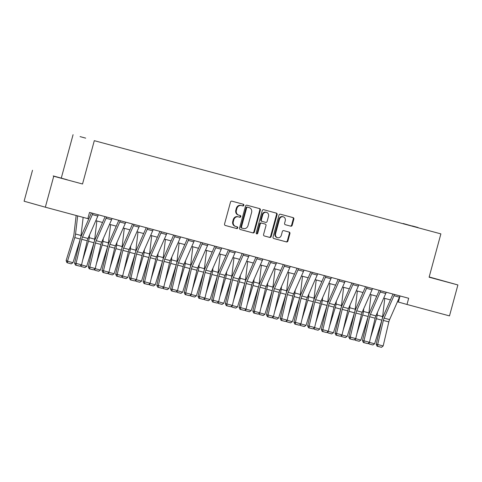 <?xml version="1.0" encoding="UTF-8"?>
<svg xmlns="http://www.w3.org/2000/svg" width="482" height="482" viewBox="0 0 482 482"><rect width="100%" height="100%" fill="white"/><g stroke="black" fill="none" stroke-linecap="round" stroke-linejoin="round"><path stroke-width="0.72" d="M243.868 205.296A0.88 0.783 105.7 0 0 243.344 204.248L231.908 201.169A1.259 1.115 105.7 0 0 230.498 202.097L224.558 223.961A1.259 1.115 105.7 0 0 225.293 225.468L236.74 228.546A0.88 0.783 105.7 0 0 237.21 226.847A0.88 0.783 105.7 0 0 237.204 226.841L235.722 226.444A4.031 3.567 105.7 0 1 235.686 226.438A4.031 3.567 105.7 0 1 233.336 221.63L233.83 219.81A4.031 3.567 105.7 0 1 238.331 216.846L239.813 217.243A0.88 0.783 105.7 0 0 240.271 215.544L238.795 215.147A4.031 3.567 105.7 0 1 238.759 215.135A4.031 3.567 105.7 0 1 236.403 210.333L236.903 208.507A4.031 3.567 105.7 0 1 241.404 205.549L242.88 205.947A0.88 0.783 105.7 0 0 243.868 205.296M238.723 215.129L238.222 214.984A4.031 3.567 105.7 0 1 238.186 214.972A4.031 3.567 105.7 0 1 235.831 210.17L236.325 208.345A4.031 3.567 105.7 0 1 240.825 205.386L242.307 205.784A0.88 0.783 105.7 0 0 242.862 204.115M225.19 225.431L236.168 228.384A0.88 0.783 105.7 0 0 236.722 226.715M235.65 226.426L235.15 226.287A4.031 3.567 105.7 0 1 235.114 226.275A4.031 3.567 105.7 0 1 232.764 221.467L233.258 219.647A4.031 3.567 105.7 0 1 237.759 216.683L239.241 217.081A0.88 0.783 105.7 0 0 239.795 215.418M429.137 277.114L442.404 280.675L429.161 277.03M53.183 175.906L67.311 179.792L53.183 175.906M412.309 225.944L418.105 227.54L412.309 225.944M290.779 226.197A1.259 1.115 105.7 0 0 292.188 225.269L293.851 219.135A1.259 1.115 105.7 0 0 293.116 217.629L280.404 214.213A1.259 1.115 105.7 0 0 279 215.135L273.053 237.005A1.259 1.115 105.7 0 0 273.8 238.512L286.507 241.928A1.259 1.115 105.7 0 0 287.911 241.006L289.923 233.589A1.259 1.115 105.7 0 0 289.176 232.089L283.741 230.625A1.259 1.115 105.7 0 0 282.338 231.553L281.337 235.228A3.368 2.982 105.7 0 1 277.542 237.692A3.368 2.982 105.7 0 1 275.577 233.68L279.488 219.28A3.368 2.982 105.7 0 1 283.283 216.81A3.368 2.982 105.7 0 1 285.248 220.828L284.597 223.226A1.259 1.115 105.7 0 0 285.332 224.726L290.206 226.034A1.259 1.115 105.7 0 0 291.61 225.106L293.279 218.973A1.259 1.115 105.7 0 0 292.646 217.503M429.113 277.204L457.9 284.952L449.495 315.897L406.995 304.467L408.676 298.274L89.519 212.435L87.832 218.629L45.338 207.2L53.743 176.249L82.53 183.997L94.303 140.672L440.879 233.884L429.113 277.204M260.37 210.128A1.259 1.115 105.7 0 0 259.635 208.628A1.259 1.115 105.7 0 0 259.629 208.622L246.923 205.205A1.259 1.115 105.7 0 0 245.519 206.133L239.572 228.004A1.259 1.115 105.7 0 0 240.319 229.51L253.026 232.927A1.259 1.115 105.7 0 0 254.43 231.999L260.37 210.128L259.798 209.965A1.259 1.115 105.7 0 0 259.165 208.501M263.666 209.712L276.367 213.128A1.259 1.115 105.7 0 0 276.367 213.128A1.259 1.115 105.7 0 1 277.114 214.629L271.173 236.499A1.259 1.115 105.7 0 1 269.763 237.427L264.329 235.963A1.259 1.115 105.7 0 0 264.329 235.963L264.329 235.963A1.259 1.115 105.7 0 1 263.582 234.457L265.992 225.588A1.259 1.115 105.7 0 0 265.245 224.088L261.636 223.118A1.259 1.115 105.7 0 0 260.232 224.04L257.725 233.276A0.88 0.783 105.7 0 1 256.213 232.872L262.256 210.634A1.259 1.115 105.7 0 1 263.666 209.712M85.688 138.147L80.072 136.605L85.688 138.147M94.303 140.672L440.879 233.884M403.127 223.696L415.46 227.01M403.181 223.509L415.49 226.974M82.53 183.997L53.743 176.249M32.505 170.273L24.1 201.217L45.338 207.2M457.9 284.952L429.179 276.957M61.298 178.015L73.071 134.689M397.439 301.786L406.995 304.467M87.863 218.527L88.827 218.786M95.828 220.666L102.539 222.473M109.535 224.353L116.246 226.16M123.247 228.04L129.959 229.848M136.954 231.728L143.666 233.535M150.667 235.415L157.373 237.222M164.374 239.102L171.086 240.91M178.087 242.789L184.793 244.597M191.794 246.477L198.506 248.284M205.501 250.164L212.213 251.972M219.214 253.851L225.925 255.659M232.92 257.539L239.632 259.346M246.633 261.226L253.345 263.033M260.34 264.913L267.052 266.721M274.053 268.601L280.759 270.408M287.76 272.288L294.472 274.095M301.467 275.975L308.179 277.783M315.18 279.662L321.892 281.47M328.887 283.35L335.599 285.157M342.6 287.037L349.311 288.845M356.306 290.724L363.018 292.532M370.019 294.412L376.725 296.219M383.726 298.099L390.438 299.906M400.036 295.954L398.385 302.039M240.211 229.468L252.448 232.764A1.259 1.115 105.7 0 0 253.857 231.836L259.798 209.965M247.646 207.224A0.88 0.783 105.7 0 0 246.663 207.875L241.446 227.07A0.88 0.783 105.7 0 0 241.97 228.125L243.531 228.546A4.031 3.567 105.7 0 0 248.031 225.582L251.598 212.46A4.031 3.567 105.7 0 0 249.242 207.658A4.031 3.567 105.7 0 0 249.206 207.646L247.073 207.067A0.88 0.783 105.7 0 0 246.085 207.712L246.663 207.875M241.952 228.119L241.392 227.962A0.88 0.783 105.7 0 0 241.392 227.962A0.88 0.783 105.7 0 1 240.873 226.908L246.085 207.712M248.706 207.507A4.031 3.567 105.7 0 0 248.67 207.495A4.031 3.567 105.7 0 0 248.634 207.483L249.206 207.646M247.073 207.067L248.634 207.483M264.214 235.927L269.191 237.265A1.259 1.115 105.7 0 0 270.595 236.337L276.541 214.472A1.259 1.115 105.7 0 0 275.903 213.002M264.696 223.931A1.259 1.115 105.7 0 0 264.684 223.925A1.259 1.115 105.7 0 0 264.672 223.925L261.063 222.955A1.259 1.115 105.7 0 0 259.659 223.877L257.147 233.113L257.725 233.276M256.46 233.776A0.88 0.783 105.7 0 0 257.147 233.113M268.492 216.388A3.368 2.982 105.7 0 0 266.528 212.369A3.368 2.982 105.7 0 0 262.732 214.839L261.352 219.913A1.259 1.115 105.7 0 0 262.1 221.413L265.709 222.383A1.259 1.115 105.7 0 0 267.112 221.461L268.492 216.388M266.528 212.369L265.95 212.207A3.368 2.982 105.7 0 0 262.16 214.677L262.732 214.839M261.515 221.25L261.527 221.25A1.259 1.115 105.7 0 0 261.527 221.25A1.259 1.115 105.7 0 1 260.78 219.75L262.16 214.677M285.23 224.696L290.206 226.034M283.283 216.81L282.711 216.647A3.368 2.982 105.7 0 0 278.915 219.117L279.488 219.28M277.542 237.692L276.969 237.53A3.368 2.982 105.7 0 1 275.005 233.517L278.915 219.117M273.692 238.476L285.928 241.765A1.259 1.115 105.7 0 0 287.338 240.843L289.351 233.433A1.259 1.115 105.7 0 0 288.718 231.963M76.156 215.484L73.915 234.571A6.417 2.982 105.1 0 1 73.409 236.957L66.13 260.575L67.504 261.202L74.782 237.584A9.622 4.471 -74.9 0 0 75.541 234.011L77.668 215.894M80.584 237.897A9.622 4.471 -74.9 0 0 81.024 235.481L83.151 217.37M72.987 262.678L71.264 263.859L67.426 262.823L67.504 261.202L72.987 262.678L80.265 239.06A9.622 4.471 -74.9 0 0 80.301 238.945M67.426 262.823L66.877 262.576L66.13 260.575M98.298 214.797A4.489 2.085 105.1 0 1 97.846 216.069L88.001 238.47A6.417 2.982 -74.9 0 0 87.23 240.777L81.554 264.847L76.072 263.371L76.06 265.16L75.463 265.088L79.898 266.191L76.06 265.16M92.815 213.327A4.489 2.085 105.1 0 1 92.363 214.592L82.518 236.993A6.417 2.982 -74.9 0 0 81.747 239.307L76.072 263.371L74.577 263.196L80.253 239.126A9.622 4.471 105.1 0 1 81.41 235.662L91.255 213.261A1.283 0.596 -74.9 0 0 91.375 212.936M74.577 263.196L75.463 265.088M79.898 266.191L81.554 264.847M82.621 260.31L88.489 241.271A9.622 4.471 -74.9 0 0 89.248 237.698L89.58 234.873M94.297 241.584A9.622 4.471 -74.9 0 0 94.731 239.168L96.87 220.949M81.434 264.949L86.694 266.365L93.972 242.747A9.622 4.471 -74.9 0 0 94.008 242.633M86.694 266.365L84.971 267.546L81.133 266.51L80.41 265.781M81.133 266.51L81.199 265.136M96.334 263.997L102.202 244.958A9.622 4.471 -74.9 0 0 102.961 241.386L103.293 238.56M108.004 245.272A9.622 4.471 -74.9 0 0 108.444 242.856L110.583 224.636M95.141 268.637L100.407 270.053L107.685 246.435A9.622 4.471 -74.9 0 0 107.715 246.32M100.407 270.053L98.683 271.233L94.846 270.197L94.117 269.468M94.846 270.197L94.912 268.823M110.041 267.685L115.909 248.646A9.622 4.471 -74.9 0 0 116.668 245.073L116.999 242.247M121.717 248.959A9.622 4.471 -74.9 0 0 122.151 246.543L124.29 228.323M108.848 272.324L114.114 273.74L121.392 250.116A9.622 4.471 -74.9 0 0 121.428 250.007M114.114 273.74L112.39 274.921L108.552 273.884L107.823 273.155M108.552 273.884L108.619 272.511M112.005 218.485A4.489 2.085 105.1 0 1 111.559 219.756L101.708 242.157A6.417 2.982 -74.9 0 0 100.943 244.464L95.261 268.534L89.779 267.058L89.773 268.848L89.176 268.775L93.61 269.878L89.773 268.848M106.522 217.014A4.489 2.085 105.1 0 1 106.076 218.28L96.225 240.681A6.417 2.982 -74.9 0 0 95.454 242.994L89.779 267.058L88.284 266.883L93.966 242.814A9.622 4.471 105.1 0 1 95.117 239.349L104.968 216.948A1.283 0.596 -74.9 0 0 105.082 216.623M88.284 266.883L89.176 268.775M93.61 269.878L95.261 268.534M125.718 222.172A4.489 2.085 105.1 0 1 125.266 223.443L115.421 245.844A6.417 2.982 -74.9 0 0 114.65 248.152L108.974 272.222L103.485 270.745L103.479 272.535L102.883 272.463L107.317 273.565L103.479 272.535M120.235 220.702A4.489 2.085 105.1 0 1 119.783 221.967L109.932 244.368A6.417 2.982 -74.9 0 0 109.167 246.682L103.485 270.745L101.997 270.571L107.673 246.501A9.622 4.471 105.1 0 1 108.83 243.036L118.674 220.636A1.283 0.596 -74.9 0 0 118.795 220.31M101.997 270.571L102.883 272.463M107.317 273.565L108.974 272.222M139.425 225.859A4.489 2.085 105.1 0 1 138.979 227.13L129.128 249.531A6.417 2.982 -74.9 0 0 128.363 251.839L122.681 275.909L117.198 274.433L117.192 276.222L116.596 276.15L121.03 277.252L117.192 276.222M133.942 224.389A4.489 2.085 105.1 0 1 133.496 225.654L123.645 248.055A6.417 2.982 -74.9 0 0 122.874 250.363L117.198 274.433L115.704 274.252L121.386 250.188A9.622 4.471 105.1 0 1 122.536 246.724L132.387 224.323A1.283 0.596 -74.9 0 0 132.502 223.997M115.704 274.252L116.596 276.15M121.03 277.252L122.681 275.909M123.754 271.372L129.622 252.333A9.622 4.471 -74.9 0 0 130.381 248.76L130.712 245.934M135.424 252.646A9.622 4.471 -74.9 0 0 135.864 250.23L138.003 232.011M122.561 276.011L127.826 277.427L135.105 253.803A9.622 4.471 -74.9 0 0 135.135 253.695M127.826 277.427L126.103 278.608L122.265 277.572L121.536 276.843M122.265 277.572L122.332 276.198M153.137 229.546A4.489 2.085 105.1 0 1 152.686 230.818L142.835 253.219A6.417 2.982 -74.9 0 0 142.07 255.526L136.388 279.596L130.905 278.12L130.899 279.909L130.303 279.837L134.737 280.94L130.899 279.909M147.655 228.076A4.489 2.085 105.1 0 1 147.203 229.342L137.352 251.743A6.417 2.982 -74.9 0 0 136.587 254.05L130.905 278.12L129.417 277.939L135.093 253.875A9.622 4.471 105.1 0 1 136.243 250.411L146.094 228.01A1.283 0.596 -74.9 0 0 146.215 227.685M129.417 277.939L130.303 279.837M134.737 280.94L136.388 279.596M137.46 275.059L143.329 256.02A9.622 4.471 -74.9 0 0 144.088 252.448L144.419 249.622M149.131 256.334A9.622 4.471 -74.9 0 0 149.571 253.918L151.71 235.698M136.267 279.693L141.533 281.114L148.811 257.49A9.622 4.471 -74.9 0 0 148.848 257.382M141.533 281.114L139.81 282.289L135.972 281.259L135.243 280.53M135.972 281.259L136.038 279.885M151.173 278.747L157.036 259.708A9.622 4.471 -74.9 0 0 157.795 256.135L158.126 253.309M162.844 260.021A9.622 4.471 -74.9 0 0 163.284 257.605L165.416 239.385M149.98 283.38L155.246 284.802L162.524 261.178A9.622 4.471 -74.9 0 0 162.555 261.069M155.246 284.802L153.523 285.977L149.679 284.946L148.956 284.217M149.679 284.946L149.745 283.573M164.88 282.434L170.749 263.395A9.622 4.471 -74.9 0 0 171.508 259.822L171.839 256.996M176.551 263.708A9.622 4.471 -74.9 0 0 176.99 261.292L179.129 243.073M163.687 287.067L168.953 288.483L176.231 264.865A9.622 4.471 -74.9 0 0 176.267 264.757M168.953 288.483L167.23 289.664L163.392 288.634L162.663 287.905M163.392 288.634L163.458 287.26M178.593 286.121L184.455 267.082A9.622 4.471 -74.9 0 0 185.215 263.509L185.546 260.684M190.263 267.396A9.622 4.471 -74.9 0 0 190.703 264.98L192.836 246.76M177.4 290.754L182.666 292.17L189.938 268.552A9.622 4.471 -74.9 0 0 189.974 268.444M182.666 292.17L180.937 293.351L177.099 292.321L176.376 291.592M177.099 292.321L177.165 290.947M192.3 289.809L198.168 270.77A9.622 4.471 -74.9 0 0 198.927 267.191L199.259 264.371M203.97 271.083A9.622 4.471 -74.9 0 0 204.41 268.667L206.549 250.447M191.107 294.442L196.373 295.858L203.651 272.24A9.622 4.471 -74.9 0 0 203.687 272.131M196.373 295.858L194.65 297.039L190.812 296.008L190.083 295.279M190.812 296.008L190.878 294.635M166.844 233.234A4.489 2.085 105.1 0 1 166.398 234.505L156.548 256.906A6.417 2.982 -74.9 0 0 155.776 259.214L150.101 283.283L144.618 281.807L144.612 283.597L144.016 283.524L148.45 284.627L144.612 283.597M161.362 231.764A4.489 2.085 105.1 0 1 160.91 233.029L151.065 255.43A6.417 2.982 -74.9 0 0 150.294 257.737L144.618 281.807L143.124 281.627L148.805 257.563A9.622 4.471 105.1 0 1 149.956 254.098L159.807 231.697A1.283 0.596 -74.9 0 0 159.922 231.372M143.124 281.627L144.016 283.524M148.45 284.627L150.101 283.283M180.557 236.921A4.489 2.085 105.1 0 1 180.105 238.192L170.254 260.593A6.417 2.982 -74.9 0 0 169.489 262.901L163.808 286.971L158.325 285.495L158.319 287.284L157.722 287.212L162.157 288.314L158.319 287.284M175.068 235.451A4.489 2.085 105.1 0 1 174.623 236.716L164.772 259.117A6.417 2.982 -74.9 0 0 164.007 261.425L158.325 285.495L156.837 285.314L162.512 261.25A9.622 4.471 105.1 0 1 163.663 257.786L173.514 235.385A1.283 0.596 -74.9 0 0 173.628 235.059M156.837 285.314L157.722 287.212M162.157 288.314L163.808 286.971M194.264 240.608A4.489 2.085 105.1 0 1 193.812 241.88L183.967 264.281A6.417 2.982 -74.9 0 0 183.196 266.588L177.521 290.658L172.038 289.182L172.026 290.971L171.429 290.899L175.87 292.002L172.026 290.971M188.781 239.138A4.489 2.085 105.1 0 1 188.329 240.404L178.485 262.804A6.417 2.982 -74.9 0 0 177.713 265.112L172.038 289.182L170.544 289.001L176.225 264.937A9.622 4.471 105.1 0 1 177.376 261.473L187.221 239.072A1.283 0.596 -74.9 0 0 187.341 238.747M170.544 289.001L171.429 290.899M175.87 292.002L177.521 290.658M207.971 244.296A4.489 2.085 105.1 0 1 207.525 245.567L197.674 267.968A6.417 2.982 -74.9 0 0 196.909 270.275L191.227 294.345L185.745 292.869L185.739 294.659L185.142 294.586L189.577 295.689L185.739 294.659M202.488 242.826A4.489 2.085 105.1 0 1 202.042 244.091L192.191 266.492A6.417 2.982 -74.9 0 0 191.426 268.799L185.745 292.869L184.251 292.688L189.932 268.625A9.622 4.471 105.1 0 1 191.083 265.16L200.934 242.759A1.283 0.596 -74.9 0 0 201.048 242.434M184.251 292.688L185.142 294.586M189.577 295.689L191.227 294.345M221.684 247.983A4.489 2.085 105.1 0 1 221.232 249.254L211.387 271.655A6.417 2.982 -74.9 0 0 210.616 273.963L204.94 298.033L199.452 296.557L199.446 298.346L198.849 298.274L203.284 299.376L199.446 298.346M216.201 246.513A4.489 2.085 105.1 0 1 215.749 247.778L205.898 270.179A6.417 2.982 -74.9 0 0 205.133 272.487L199.452 296.557L197.963 296.376L203.639 272.312A9.622 4.471 105.1 0 1 204.796 268.848L214.641 246.447A1.283 0.596 -74.9 0 0 214.761 246.121M197.963 296.376L198.849 298.274M203.284 299.376L204.94 298.033M206.007 293.496L211.875 274.457A9.622 4.471 -74.9 0 0 212.634 270.878L212.966 268.058M217.683 274.77A9.622 4.471 -74.9 0 0 218.117 272.354L220.256 254.135M204.82 298.129L210.08 299.545L217.358 275.927A9.622 4.471 -74.9 0 0 217.394 275.818M210.08 299.545L208.357 300.726L204.519 299.696L203.796 298.967M204.519 299.696L204.585 298.322M235.391 251.67A4.489 2.085 105.1 0 1 234.945 252.942L225.094 275.343A6.417 2.982 -74.9 0 0 224.329 277.65L218.647 301.72L213.165 300.244L213.158 302.033L212.562 301.961L216.996 303.064L213.158 302.033M229.908 250.2A4.489 2.085 105.1 0 1 229.462 251.465L219.611 273.866A6.417 2.982 -74.9 0 0 218.84 276.174L213.165 300.244L211.67 300.063L217.352 275.999A9.622 4.471 105.1 0 1 218.503 272.535L228.354 250.134A1.283 0.596 -74.9 0 0 228.468 249.809M211.67 300.063L212.562 301.961M216.996 303.064L218.647 301.72M219.72 297.183L225.588 278.144A9.622 4.471 -74.9 0 0 226.347 274.565L226.679 271.746M231.39 278.457A9.622 4.471 -74.9 0 0 231.83 276.041L233.969 257.822M218.527 301.816L223.793 303.232L231.071 279.614A9.622 4.471 -74.9 0 0 231.101 279.506M223.793 303.232L222.069 304.413L218.232 303.383L217.503 302.654M218.232 303.383L218.298 302.009M249.104 255.358A4.489 2.085 105.1 0 1 248.652 256.629L238.807 279.03A6.417 2.982 -74.9 0 0 238.036 281.337L232.36 305.407L226.871 303.931L226.865 305.721L226.269 305.648L230.703 306.751L226.865 305.721M243.621 253.881A4.489 2.085 105.1 0 1 243.169 255.153L233.318 277.554A6.417 2.982 -74.9 0 0 232.553 279.861L226.871 303.931L225.383 303.75L231.059 279.687A9.622 4.471 105.1 0 1 232.216 276.222L242.06 253.821A1.283 0.596 -74.9 0 0 242.181 253.496M225.383 303.75L226.269 305.648M230.703 306.751L232.36 305.407M233.427 300.87L239.295 281.831A9.622 4.471 -74.9 0 0 240.054 278.253L240.385 275.433M245.097 282.145A9.622 4.471 -74.9 0 0 245.537 279.729L247.676 261.509M232.234 305.504L237.499 306.92L244.778 283.302A9.622 4.471 -74.9 0 0 244.814 283.193M237.499 306.92L235.776 308.1L231.938 307.07L231.209 306.341M231.938 307.07L232.005 305.696M262.81 259.045A4.489 2.085 105.1 0 1 262.365 260.316L252.514 282.717A6.417 2.982 -74.9 0 0 251.743 285.025L246.067 309.095L240.584 307.618L240.578 309.408L239.982 309.336L244.416 310.438L240.578 309.408M257.328 257.569A4.489 2.085 105.1 0 1 256.876 258.84L247.031 281.241A6.417 2.982 -74.9 0 0 246.26 283.549L240.584 307.618L239.09 307.438L244.772 283.368A9.622 4.471 105.1 0 1 245.922 279.909L255.773 257.509A1.283 0.596 -74.9 0 0 255.888 257.183M239.09 307.438L239.982 309.336M244.416 310.438L246.067 309.095M247.139 304.558L253.002 285.519A9.622 4.471 -74.9 0 0 253.767 281.94L254.092 279.12M258.81 285.832A9.622 4.471 -74.9 0 0 259.25 283.416L261.383 265.196M245.947 309.191L251.212 310.607L258.491 286.989A9.622 4.471 -74.9 0 0 258.521 286.88M251.212 310.607L249.489 311.788L245.651 310.757L244.922 310.028M245.651 310.757L245.718 309.384M276.523 262.732A4.489 2.085 105.1 0 1 276.072 264.003L266.221 286.404A6.417 2.982 -74.9 0 0 265.455 288.712L259.774 312.782L254.291 311.306L254.285 313.095L253.689 313.023L258.123 314.125L254.285 313.095M271.035 261.256A4.489 2.085 105.1 0 1 270.589 262.527L260.738 284.928A6.417 2.982 -74.9 0 0 259.973 287.236L254.291 311.306L252.803 311.125L258.479 287.055A9.622 4.471 105.1 0 1 259.629 283.597L269.48 261.196A1.283 0.596 -74.9 0 0 269.595 260.87M252.803 311.125L253.689 313.023M258.123 314.125L259.774 312.782M260.846 308.245L266.715 289.206A9.622 4.471 -74.9 0 0 267.474 285.627L267.805 282.807M272.517 289.519A9.622 4.471 -74.9 0 0 272.957 287.103L275.095 268.884M259.653 312.878L264.919 314.294L272.197 290.676A9.622 4.471 -74.9 0 0 272.234 290.568M264.919 314.294L263.196 315.475L259.358 314.445L258.629 313.716M259.358 314.445L259.424 313.071M290.23 266.419A4.489 2.085 105.1 0 1 289.784 267.691L279.934 290.092A6.417 2.982 -74.9 0 0 279.162 292.399L273.487 316.469L268.004 314.993L267.992 316.782L267.396 316.71L271.836 317.813L267.992 316.782M284.748 264.943A4.489 2.085 105.1 0 1 284.296 266.215L274.451 288.616A6.417 2.982 -74.9 0 0 273.68 290.923L268.004 314.993L266.51 314.812L272.191 290.742A9.622 4.471 105.1 0 1 273.342 287.284L283.193 264.883A1.283 0.596 -74.9 0 0 283.308 264.558M266.51 314.812L267.396 316.71M271.836 317.813L273.487 316.469M274.559 311.932L280.422 292.887A9.622 4.471 -74.9 0 0 281.181 289.314L281.512 286.495M286.23 293.207A9.622 4.471 -74.9 0 0 286.67 290.791L288.802 272.571M273.366 316.566L278.632 317.981L285.91 294.363A9.622 4.471 -74.9 0 0 285.94 294.255M278.632 317.981L276.909 319.162L273.065 318.132L272.342 317.403M273.065 318.132L273.131 316.752M303.943 270.107A4.489 2.085 105.1 0 1 303.491 271.378L293.64 293.779A6.417 2.982 -74.9 0 0 292.875 296.087L287.194 320.156L281.711 318.68L281.705 320.47L281.108 320.397L285.543 321.5L281.705 320.47M298.454 268.631A4.489 2.085 105.1 0 1 298.009 269.902L288.158 292.303A6.417 2.982 -74.9 0 0 287.393 294.61L281.711 318.68L280.223 318.5L285.898 294.43A9.622 4.471 105.1 0 1 287.049 290.971L296.9 268.57A1.283 0.596 -74.9 0 0 297.014 268.245M280.223 318.5L281.108 320.397M285.543 321.5L287.194 320.156M288.266 315.62L294.134 296.575A9.622 4.471 -74.9 0 0 294.894 293.002L295.225 290.182M299.937 296.894A9.622 4.471 -74.9 0 0 300.376 294.478L302.515 276.258M287.073 320.253L292.339 321.669L299.617 298.051A9.622 4.471 -74.9 0 0 299.653 297.942M292.339 321.669L290.616 322.85L286.778 321.819L286.049 321.09M286.778 321.819L286.844 320.44M301.973 319.307L307.841 300.262A9.622 4.471 -74.9 0 0 308.601 296.689L308.932 293.869M313.649 300.581A9.622 4.471 -74.9 0 0 314.083 298.165L316.222 279.946M300.786 323.94L306.046 325.356L313.324 301.738A9.622 4.471 -74.9 0 0 313.36 301.63M306.046 325.356L304.323 326.537L300.485 325.507L299.762 324.778M300.485 325.507L300.551 324.127M315.686 322.994L321.554 303.949A9.622 4.471 -74.9 0 0 322.313 300.376L322.645 297.557M327.356 304.269A9.622 4.471 -74.9 0 0 327.796 301.853L329.935 283.633M314.493 327.627L319.759 329.043L327.037 305.425A9.622 4.471 -74.9 0 0 327.067 305.317M319.759 329.043L318.036 330.224L314.198 329.194L313.469 328.465M314.198 329.194L314.264 327.814M329.393 326.682L335.261 307.637A9.622 4.471 -74.9 0 0 336.02 304.064L336.352 301.244M341.069 307.956A9.622 4.471 -74.9 0 0 341.503 305.54L343.642 287.32M328.2 331.315L333.466 332.731L340.744 309.113A9.622 4.471 -74.9 0 0 340.78 309.004M333.466 332.731L331.743 333.912L327.905 332.881L327.182 332.152M327.905 332.881L327.971 331.502M343.106 330.369L348.974 311.324A9.622 4.471 -74.9 0 0 349.733 307.751L350.065 304.931M354.776 311.637A9.622 4.471 -74.9 0 0 355.216 309.227L357.355 291.007M341.913 335.002L347.179 336.418L354.457 312.8A9.622 4.471 -74.9 0 0 354.487 312.691M347.179 336.418L345.455 337.599L341.618 336.569L340.888 335.84M341.618 336.569L341.684 335.189M317.65 273.794A4.489 2.085 105.1 0 1 317.198 275.065L307.353 297.466A6.417 2.982 -74.9 0 0 306.582 299.774L300.907 323.844L295.424 322.368L295.412 324.157L294.815 324.085L299.25 325.187L295.412 324.157M312.167 272.318A4.489 2.085 105.1 0 1 311.715 273.589L301.871 295.99A6.417 2.982 -74.9 0 0 301.099 298.298L295.424 322.368L293.93 322.187L299.605 298.117A9.622 4.471 105.1 0 1 300.762 294.659L310.607 272.258A1.283 0.596 -74.9 0 0 310.727 271.932M293.93 322.187L294.815 324.085M299.25 325.187L300.907 323.844M331.357 277.481A4.489 2.085 105.1 0 1 330.911 278.753L321.06 301.154A6.417 2.982 -74.9 0 0 320.295 303.461L314.613 327.531L309.131 326.055L309.125 327.844L308.528 327.772L312.963 328.875L309.125 327.844M325.874 276.005A4.489 2.085 105.1 0 1 325.428 277.277L315.577 299.677A6.417 2.982 -74.9 0 0 314.812 301.985L309.131 326.055L307.637 325.874L313.318 301.804A9.622 4.471 105.1 0 1 314.469 298.346L324.32 275.945A1.283 0.596 -74.9 0 0 324.434 275.62M307.637 325.874L308.528 327.772M312.963 328.875L314.613 327.531M345.07 281.169A4.489 2.085 105.1 0 1 344.618 282.44L334.773 304.841A6.417 2.982 -74.9 0 0 334.002 307.148L328.326 331.218L322.838 329.742L322.832 331.532L322.235 331.459L326.669 332.562L322.832 331.532M339.587 279.693A4.489 2.085 105.1 0 1 339.135 280.964L329.284 303.365A6.417 2.982 -74.9 0 0 328.519 305.672L322.838 329.742L321.349 329.561L327.025 305.492A9.622 4.471 105.1 0 1 328.182 302.033L338.027 279.632A1.283 0.596 -74.9 0 0 338.147 279.307M321.349 329.561L322.235 331.459M326.669 332.562L328.326 331.218M358.777 284.856A4.489 2.085 105.1 0 1 358.331 286.127L348.48 308.528A6.417 2.982 -74.9 0 0 347.715 310.836L342.033 334.906L336.55 333.43L336.544 335.219L335.948 335.147L340.382 336.249L336.544 335.219M353.294 283.38A4.489 2.085 105.1 0 1 352.848 284.651L342.997 307.052A6.417 2.982 -74.9 0 0 342.226 309.36L336.55 333.43L335.056 333.249L340.738 309.179A9.622 4.471 105.1 0 1 341.889 305.721L351.74 283.32A1.283 0.596 -74.9 0 0 351.854 282.994M335.056 333.249L335.948 335.147M340.382 336.249L342.033 334.906M372.49 288.543A4.489 2.085 105.1 0 1 372.038 289.815L362.187 312.216A6.417 2.982 -74.9 0 0 361.422 314.523L355.74 338.593L350.257 337.117L350.251 338.906L349.655 338.834L354.089 339.937L350.251 338.906M367.007 287.067A4.489 2.085 105.1 0 1 366.555 288.338L356.704 310.739A6.417 2.982 -74.9 0 0 355.939 313.047L350.257 337.117L348.769 336.936L354.445 312.866A9.622 4.471 105.1 0 1 355.596 309.408L365.446 287.007A1.283 0.596 -74.9 0 0 365.567 286.682M348.769 336.936L349.655 338.834M354.089 339.937L355.74 338.593M356.813 334.056L362.681 315.011A9.622 4.471 -74.9 0 0 363.44 311.438L363.771 308.619M368.483 315.324A9.622 4.471 -74.9 0 0 368.923 312.914L371.062 294.695M355.62 338.689L360.885 340.105L368.164 316.487A9.622 4.471 -74.9 0 0 368.2 316.379M360.885 340.105L359.162 341.286L355.324 340.256L354.595 339.527M355.324 340.256L355.391 338.876M386.196 292.231A4.489 2.085 105.1 0 1 385.751 293.502L375.9 315.903A6.417 2.982 -74.9 0 0 375.129 318.21L369.453 342.28L363.97 340.804L363.964 342.594L363.368 342.521L367.802 343.624L363.964 342.594M380.714 290.754A4.489 2.085 105.1 0 1 380.262 292.026L370.417 314.427A6.417 2.982 -74.9 0 0 369.646 316.734L363.97 340.804L362.476 340.623L368.158 316.553A9.622 4.471 105.1 0 1 369.308 313.095L379.159 290.694A1.283 0.596 -74.9 0 0 379.274 290.369M362.476 340.623L363.368 342.521M367.802 343.624L369.453 342.28M370.525 337.743L376.388 318.698A9.622 4.471 -74.9 0 0 377.147 315.126L377.478 312.306M382.196 319.012A9.622 4.471 -74.9 0 0 382.636 316.602L384.769 298.382M369.333 342.377L374.598 343.793L381.877 320.175A9.622 4.471 -74.9 0 0 381.907 320.066M374.598 343.793L372.875 344.973L369.031 343.943L368.308 343.214M369.031 343.943L369.104 342.563M399.909 295.918A4.489 2.085 105.1 0 1 399.458 297.189L389.607 319.59A6.417 2.982 -74.9 0 0 388.841 321.898L383.16 345.968L377.677 344.491L377.671 346.281L377.075 346.209L381.509 347.311L377.671 346.281M394.421 294.442A4.489 2.085 105.1 0 1 393.975 295.713L384.124 318.114A6.417 2.982 -74.9 0 0 383.359 320.422L377.677 344.491L376.189 344.311L381.865 320.241A9.622 4.471 105.1 0 1 383.015 316.782L392.866 294.382A1.283 0.596 -74.9 0 0 392.981 294.056M376.189 344.311L377.075 346.209M381.509 347.311L383.16 345.968M240.825 205.386L241.404 205.549M236.325 208.345L236.903 208.507M235.831 210.17L236.403 210.333M239.241 217.081L239.813 217.243M237.759 216.683L238.331 216.846M233.258 219.647L233.83 219.81M232.764 221.467L233.336 221.63M236.168 228.384L236.74 228.546M242.307 205.784L242.88 205.947M253.857 231.836L254.43 231.999M252.448 232.764L253.026 232.927M240.873 226.908L241.446 227.07M276.541 214.472L277.114 214.629M270.595 236.337L271.173 236.499M269.191 237.265L269.763 237.427M261.063 222.955L261.636 223.118M259.659 223.877L260.232 224.04M260.78 219.75L261.352 219.913M275.005 233.517L275.577 233.68M289.351 233.433L289.923 233.589M287.338 240.843L287.911 241.006M285.928 241.765L286.507 241.928M293.279 218.973L293.851 219.135M291.61 225.106L292.188 225.269M74.782 237.584L80.265 239.06M75.541 234.011L81.024 235.481M88.001 238.47L82.518 236.993M87.23 240.777L81.747 239.307M97.846 216.069L92.363 214.592M88.489 241.271L93.972 242.747M89.248 237.698L94.731 239.168M102.202 244.958L107.685 246.435M102.961 241.386L108.444 242.856M115.909 248.646L121.392 250.116M116.668 245.073L122.151 246.543M101.708 242.157L96.225 240.681M100.943 244.464L95.454 242.994M111.559 219.756L106.076 218.28M115.421 245.844L109.932 244.368M114.65 248.152L109.167 246.682M125.266 223.443L119.783 221.967M129.128 249.531L123.645 248.055M128.363 251.839L122.874 250.363M138.979 227.13L133.496 225.654M129.622 252.333L135.105 253.803M130.381 248.76L135.864 250.23M142.835 253.219L137.352 251.743M142.07 255.526L136.587 254.05M152.686 230.818L147.203 229.342M143.329 256.02L148.811 257.49M144.088 252.448L149.571 253.918M157.036 259.708L162.524 261.178M157.795 256.135L163.284 257.605M170.749 263.395L176.231 264.865M171.508 259.822L176.99 261.292M184.455 267.082L189.938 268.552M185.215 263.509L190.703 264.98M198.168 270.77L203.651 272.24M198.927 267.191L204.41 268.667M156.548 256.906L151.065 255.43M155.776 259.214L150.294 257.737M166.398 234.505L160.91 233.029M170.254 260.593L164.772 259.117M169.489 262.901L164.007 261.425M180.105 238.192L174.623 236.716M183.967 264.281L178.485 262.804M183.196 266.588L177.713 265.112M193.812 241.88L188.329 240.404M197.674 267.968L192.191 266.492M196.909 270.275L191.426 268.799M207.525 245.567L202.042 244.091M211.387 271.655L205.898 270.179M210.616 273.963L205.133 272.487M221.232 249.254L215.749 247.778M211.875 274.457L217.358 275.927M212.634 270.878L218.117 272.354M225.094 275.343L219.611 273.866M224.329 277.65L218.84 276.174M234.945 252.942L229.462 251.465M225.588 278.144L231.071 279.614M226.347 274.565L231.83 276.041M238.807 279.03L233.318 277.554M238.036 281.337L232.553 279.861M248.652 256.629L243.169 255.153M239.295 281.831L244.778 283.302M240.054 278.253L245.537 279.729M252.514 282.717L247.031 281.241M251.743 285.025L246.26 283.549M262.365 260.316L256.876 258.84M253.002 285.519L258.491 286.989M253.767 281.94L259.25 283.416M266.221 286.404L260.738 284.928M265.455 288.712L259.973 287.236M276.072 264.003L270.589 262.527M266.715 289.206L272.197 290.676M267.474 285.627L272.957 287.103M279.934 290.092L274.451 288.616M279.162 292.399L273.68 290.923M289.784 267.691L284.296 266.215M280.422 292.887L285.91 294.363M281.181 289.314L286.67 290.791M293.64 293.779L288.158 292.303M292.875 296.087L287.393 294.61M303.491 271.378L298.009 269.902M294.134 296.575L299.617 298.051M294.894 293.002L300.376 294.478M307.841 300.262L313.324 301.738M308.601 296.689L314.083 298.165M321.554 303.949L327.037 305.425M322.313 300.376L327.796 301.853M335.261 307.637L340.744 309.113M336.02 304.064L341.503 305.54M348.974 311.324L354.457 312.8M349.733 307.751L355.216 309.227M307.353 297.466L301.871 295.99M306.582 299.774L301.099 298.298M317.198 275.065L311.715 273.589M321.06 301.154L315.577 299.677M320.295 303.461L314.812 301.985M330.911 278.753L325.428 277.277M334.773 304.841L329.284 303.365M334.002 307.148L328.519 305.672M344.618 282.44L339.135 280.964M348.48 308.528L342.997 307.052M347.715 310.836L342.226 309.36M358.331 286.127L352.848 284.651M362.187 312.216L356.704 310.739M361.422 314.523L355.939 313.047M372.038 289.815L366.555 288.338M362.681 315.011L368.164 316.487M363.44 311.438L368.923 312.914M375.9 315.903L370.417 314.427M375.129 318.21L369.646 316.734M385.751 293.502L380.262 292.026M376.388 318.698L381.877 320.175M377.147 315.126L382.636 316.602M389.607 319.59L384.124 318.114M388.841 321.898L383.359 320.422M399.458 297.189L393.975 295.713M238.186 214.972L238.759 215.135M235.114 226.275L235.686 226.438M241.386 227.962L241.958 228.125M248.67 207.495L249.242 207.658"/></g></svg>
